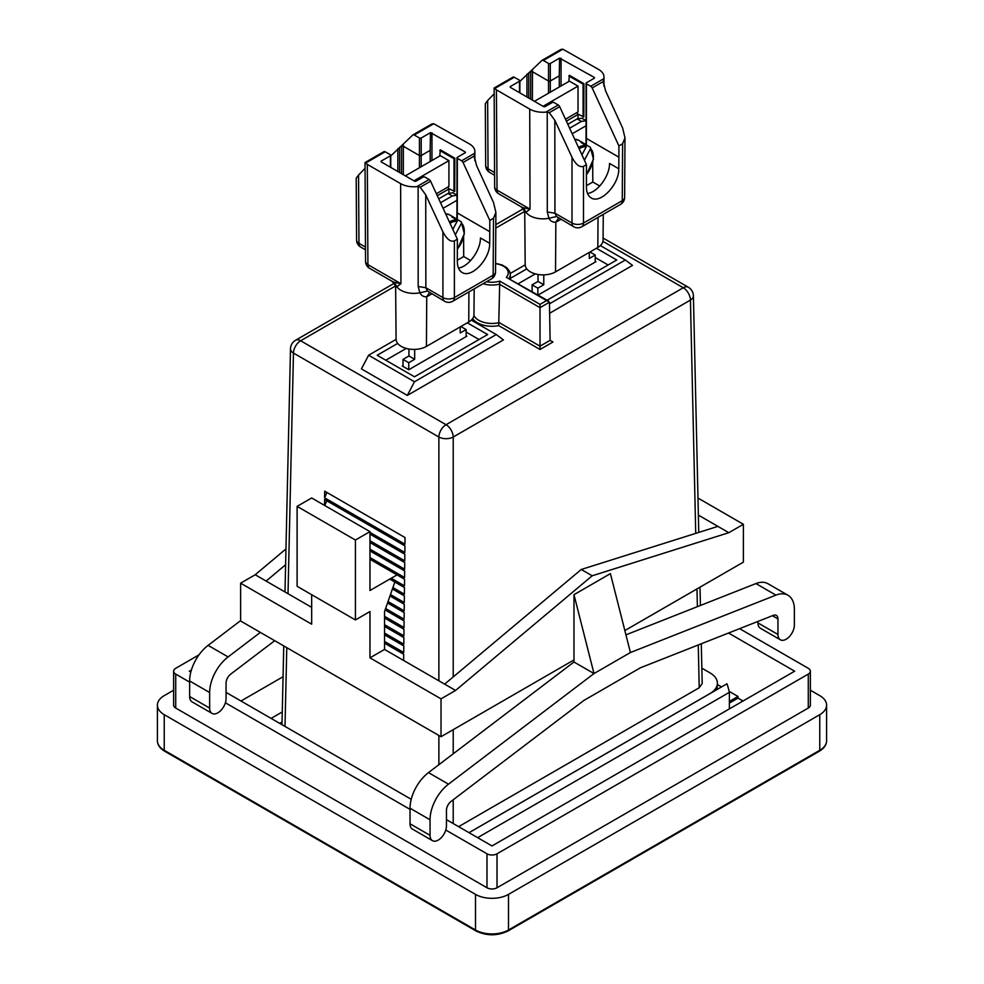 <?xml version="1.0" encoding="UTF-8"?>
<svg xmlns="http://www.w3.org/2000/svg" width="984" height="984" viewBox="0 0 984 984"><rect width="100%" height="100%" fill="white"/><g stroke="black" fill="none" stroke-linecap="round" stroke-linejoin="round"><path stroke-width="1.48" d="M456.982 195.189L452.812 192.79L448.015 193.454L438.729 198.817M456.982 200.281L443.108 208.3M448.015 193.454L452.32 195.939L456.982 195.275M452.32 195.939L440.537 202.741M414.67 349.406L414.67 359.283L408.754 362.702L408.754 369.738L402.296 366.011L403.009 365.605M466.133 336.614L466.133 329.578L460.217 332.998L460.217 326.909M408.938 349.012L408.938 355.974L403.009 359.394L403.009 366.429M460.856 326.528L466.133 329.578M403.009 359.394L408.754 362.702M408.938 355.974L414.67 359.283M572.196 133.762L586.07 125.755M569.638 128.203L581.421 121.401L586.07 120.737M567.817 124.279L577.116 118.916L581.421 121.401M586.07 120.663L581.913 118.252L577.116 118.916M532.11 291.535L532.11 284.856L538.027 281.436L538.027 274.474M537.854 294.856L537.854 288.164L543.771 284.757L543.771 274.868M589.305 252.371L589.305 258.46L595.222 255.04L595.222 262.088M537.854 288.164L532.11 284.856M595.222 255.04L589.957 252.002M543.771 284.757L538.027 281.436M542.073 60.344L560.929 49.458L562.848 49.2L543.328 60.467A2.521 1.451 -120 0 0 542.073 60.344A2.521 1.451 -120 0 0 541.889 60.491L519.859 81.426M603.278 214.352L603.057 240.244A17.773 10.258 180 0 1 597.841 247.451L555.529 271.879A17.773 10.258 180 0 1 536.194 274.106A17.773 10.258 180 0 1 525.185 264.671L524.743 212.95L525.985 212.175L523.402 207.747L530.032 209.162L525.985 212.187A18.253 10.541 0 0 0 548.924 218.263L547.288 211.966L547.227 112.053L545.936 112.115L558.26 105.005A2.521 1.451 60 0 1 559.699 106.678L586.452 164.648L583.487 166.357L583.487 223.048A8.118 4.723 180 0 1 572.011 223.048L572.011 157.317L554.816 120.306L549.281 112.693L547.227 112.053M512.848 77.256A2.521 1.451 60 0 1 513.033 77.109A2.521 1.451 60 0 1 514.3 77.232L494.78 88.499L494.128 88.056L496.416 89.852L497.018 190.109A8.118 4.686 179.7 0 1 494.644 186.825L494.128 88.056M560.929 219.37L555.837 222.15C552.873 222.532 550.573 221.228 548.937 218.263L556.538 216.529L573.684 226.738A8.118 4.686 -60 0 1 572.011 223.048L554.939 213.196L556.538 216.529M520.88 206.603L498.703 193.799A8.118 4.686 120 0 1 497.018 190.109L530.032 209.162L529.724 109.089A18.708 10.799 0 0 0 545.936 112.115M524.743 212.95C525.567 212.519 524.361 210.441 521.102 206.738L523.402 207.747M586.452 164.648L586.415 187.501M586.476 187.464C586.525 192.52 588.088 196 591.163 197.895C600.437 204.278 619.33 184.377 618.751 168.83M587.51 193.467C597.497 192.52 609.785 175.779 609.514 163.504M603.278 81.524L605.627 90.971L622.651 128.08L624.988 137.846L622.601 143.787L618.911 145.915L592.159 87.945A2.521 1.451 -120 0 0 590.707 86.26L603.758 78.732L603.278 81.217M559.588 58.105L559.281 75.817L550.302 80.995L550.302 63.468L559.588 58.105L594.102 77.318A1.255 0.726 180 0 1 594.102 78.351L586.439 82.767A1.255 0.726 180 0 0 586.07 83.283L586.07 129.654M568.826 81.475L569.416 75.301L583.93 83.677L583.844 116.911L577.793 114.033M568.826 75.928L583.094 84.157L583.93 83.677M550.302 63.468A1.255 0.726 180 0 1 548.519 63.468L548.519 80.995A1.255 0.726 0 0 0 550.302 80.995L550.302 92.176M558.26 105.005L553.992 102.533A1.255 0.726 180 0 0 552.208 102.533L545.259 106.543A1.255 0.726 180 0 1 543.476 106.543L510.216 87.305M586.378 144.98L586.439 83.8A1.255 0.726 180 0 1 586.07 83.283M586.415 138.092L586.07 129.95M603.758 78.732A18.708 10.799 0 0 0 603.991 77.047A18.708 10.799 0 0 0 598.506 69.372L562.848 49.2M494.079 93.898L487.646 100.528L488.052 168.781A8.118 4.686 179.7 0 1 485.678 165.496A8.118 8.118 0 0 0 489.737 172.471A8.118 4.686 120 0 1 488.052 168.781L494.558 172.532M543.328 60.467L548.519 63.468M586.415 185.705L592.811 182.015L592.7 162.815M592.811 182.015L599.76 186.025M609.576 163.467L618.813 168.793L618.875 157.169L586.439 138.449M586.439 83.8L590.707 86.26M618.911 145.915L618.875 157.169M583.094 84.157L583.094 117.084M572.011 157.317C575.837 164.611 579.662 167.624 583.487 166.357M485.678 165.496L485.309 103.677L487.646 100.528M622.601 143.787L622.257 200.662A8.118 4.686 60 0 1 620.572 204.364L581.802 226.738A8.118 4.686 60 0 0 583.487 223.048L622.257 200.662A8.118 4.686 0.3 0 0 624.631 197.378L624.988 137.846M555.529 271.879L555.837 222.15L558.617 218.091M529.724 109.089L496.416 89.852M514.3 77.232L519.49 80.233A1.255 0.726 180 0 1 519.49 81.254L510.216 86.617M412.972 134.87L431.828 123.984L433.747 123.738L414.239 135.005A2.521 1.451 -120 0 0 412.972 134.87A2.521 1.451 -120 0 0 412.788 135.017L390.759 155.952M474.177 288.878L473.956 314.769A17.773 10.258 180 0 1 468.753 321.977L426.429 346.405A17.773 10.258 180 0 1 407.105 348.643A17.773 10.258 180 0 1 396.085 339.209L395.642 287.488L396.884 286.713L394.301 282.285L400.931 283.7L396.896 286.725A18.253 10.541 0 0 0 419.836 292.802L418.188 286.492L418.126 186.591L416.835 186.653L429.159 179.531A2.521 1.451 60 0 1 430.598 181.216L457.351 239.186L454.387 240.895L454.387 297.586A8.118 4.723 180 0 1 442.911 297.586L442.911 231.855L425.728 194.844L420.193 187.231L418.126 186.591M383.748 151.782A2.521 1.451 60 0 1 383.932 151.634A2.521 1.451 60 0 1 385.199 151.77L365.679 163.037L365.027 162.594L367.315 164.389L367.918 264.647A8.118 4.686 179.7 0 1 365.544 261.35L365.027 162.594M431.828 293.909L426.736 296.688C423.772 297.057 421.472 295.766 419.836 292.802L427.45 291.055L444.596 301.276A8.118 4.686 -60 0 1 442.911 297.586L425.851 287.734L427.45 291.055M391.78 281.141L394.301 282.285M457.351 239.186L457.314 262.039M457.376 262.002C457.437 267.058 458.999 270.538 462.062 272.42C471.348 278.804 490.241 258.915 489.651 243.368M458.409 268.005C468.409 267.045 480.684 250.317 480.413 238.03M395.642 287.488C396.478 287.045 395.261 284.979 392.001 281.264L369.603 268.337A8.118 4.686 120 0 1 367.918 264.647L400.931 283.7L400.636 183.627A18.708 10.799 0 0 0 416.835 186.653M474.19 155.743L476.527 165.509L493.55 202.618L495.887 212.384L493.501 218.313L489.811 220.441L463.058 162.471A2.521 1.451 -120 0 0 461.619 160.798L474.657 153.27L474.19 156.05L463.058 162.471M430.488 132.643L430.18 150.355L421.213 155.534L421.213 137.994L430.488 132.643L465.014 151.856A1.255 0.726 180 0 1 465.014 152.877L457.351 157.305A1.255 0.726 180 0 0 456.982 157.821L456.982 204.18M439.737 156.013L440.328 149.826L454.829 158.203L454.743 191.45L448.704 188.571M439.737 150.466L453.993 158.695L454.829 158.203M421.213 137.994A1.255 0.726 180 0 1 419.43 137.994L419.43 155.534A1.255 0.726 0 0 0 421.213 155.534L421.213 166.702M429.159 179.531L424.891 177.071A1.255 0.726 180 0 0 423.108 177.071L416.171 181.081A1.255 0.726 180 0 1 414.387 181.081L381.115 161.831M457.277 219.506L457.351 158.338A1.255 0.726 180 0 1 456.982 157.821M457.314 212.63L456.982 204.487M474.657 153.27A18.708 10.799 0 0 0 474.891 151.573A18.708 10.799 0 0 0 469.417 143.91L433.747 123.738M364.99 168.436L358.545 175.054L358.963 243.319A8.118 4.686 179.7 0 1 356.577 240.035A8.118 8.118 0 0 0 360.636 247.009A8.118 4.686 120 0 1 358.963 243.319L365.458 247.07M414.239 135.005L419.43 137.994M457.314 260.231L463.71 256.541L463.612 237.353M463.71 256.541L470.672 260.563M480.487 237.993L489.712 243.331L489.774 231.695L457.351 212.975M457.351 158.338L461.619 160.798M489.811 220.441L489.774 231.695M453.993 158.695L453.993 191.622M442.911 231.855C446.736 239.149 450.561 242.162 454.387 240.895M356.577 240.035L356.208 178.215L358.545 175.054M493.501 218.313L493.156 275.2A8.118 4.686 60 0 1 491.471 278.89L452.702 301.276A8.118 4.686 60 0 0 454.387 297.586L493.156 275.2A8.118 4.686 0.3 0 0 495.53 271.916L495.887 212.384M426.429 346.405L426.736 296.688L429.516 292.617M400.636 183.627L367.315 164.389M385.199 151.77L390.39 154.759A1.255 0.726 180 0 1 390.39 155.792L381.115 161.142M566.378 121.155L578.026 114.427L578.026 118.449M543.057 106.297L578.026 86.112L578.026 111.942L565.468 119.199L576.956 112.57L578.026 114.427M578.026 86.112L569.416 81.143L534.447 101.327M437.277 195.693L448.925 188.965L448.925 192.987M413.957 180.835L448.925 160.638L448.925 186.48L436.379 193.725L447.855 187.095L448.925 188.965M448.925 160.638L440.328 155.669L405.346 175.865M584.422 160.232L590.572 148.596L590.338 147.268L585.32 144.365A20.787 12.005 120 0 0 584.041 143.418A20.787 12.005 120 0 0 581.015 142.483L586.034 145.374L586.267 146.702L581.95 154.882M586.427 174.943L593.463 159.174L590.338 147.268M455.321 234.77L461.484 223.122L461.25 221.794L456.232 218.903A20.787 12.005 120 0 0 454.94 217.956A20.787 12.005 120 0 0 451.914 217.009L456.933 219.912L457.166 221.24L452.849 229.407M457.326 249.469L464.362 233.7L461.25 221.794M773.362 615.344A7.712 4.453 -60 0 1 776.364 615.381A7.712 4.453 -60 0 1 777.95 618.899L777.95 634.471A11.611 6.704 120 0 0 780.361 639.784A11.611 6.704 120 0 0 789.316 636.673A11.611 6.704 120 0 0 794.383 624.988L794.383 609.428A30.934 17.86 120 0 0 787.975 595.259A30.934 17.86 120 0 0 775.933 595.123L630.424 652.527L593.992 673.56L573.979 594.68L573.979 661.998L428.483 772.612L448.495 784.174A30.934 17.86 120 0 0 430.045 819.77L430.045 835.342A11.611 6.704 120 0 0 432.443 840.656A11.611 6.704 120 0 0 441.398 837.544A11.611 6.704 120 0 0 446.465 825.859L446.465 810.287A7.712 4.453 -60 0 1 451.066 801.419L583.967 700.387L640.461 667.767L773.362 615.344M285.963 548.937L255.188 574.754L240.625 583.168L240.625 621.015L441.017 736.709L441.017 698.861L369.972 657.841L384.535 649.44L384.535 611.593L394.83 582.011M448.495 784.174L593.992 673.56L573.979 661.998M397.032 574.902L369.972 590.511L369.972 531.631L355.421 540.032L355.421 619.957L369.972 611.544L369.972 657.841M311.67 594.693L311.67 624.176L240.625 583.168M573.979 594.68L610.412 573.635L630.424 652.527M260.354 632.404L228.103 656.931A30.934 17.86 120 0 0 209.641 692.527L189.641 680.977L189.641 696.537L209.641 708.086A11.611 6.704 120 0 0 212.052 713.412A11.611 6.704 120 0 0 220.994 710.3A11.611 6.704 120 0 0 226.074 698.615L226.074 683.044A7.712 4.453 -60 0 1 230.662 674.175L274.708 640.695M209.641 692.527L209.641 708.086M624.852 630.559L743.387 562.135L743.387 524.288L728.824 532.688L717.889 526.379L581.261 569.478L444.633 684.138L384.535 649.44M728.824 532.688L592.196 575.788L581.261 569.478M775.933 595.123L755.921 583.573A30.934 17.86 -60 0 1 767.963 583.709L787.975 595.259M189.641 680.977A30.934 17.86 -60 0 1 208.091 645.369L228.103 656.931M369.972 531.631L311.67 497.966L297.106 506.379L297.106 586.292L355.421 619.957M355.421 540.032L297.106 506.379M240.625 620.633L208.091 645.369M592.196 575.788L455.58 690.448L444.633 684.138M780.361 639.784L760.349 628.235A11.611 6.704 -60 0 1 757.951 622.921L777.95 634.471M757.951 621.421L757.951 622.921M432.443 840.656L412.431 829.106A11.611 6.704 -60 0 1 410.033 823.78L430.045 835.342M430.045 819.77L410.033 808.221L410.033 823.78M410.033 808.221A30.934 17.86 -60 0 1 428.483 772.612M755.921 583.573L625.947 634.84M573.979 659.932L441.017 736.709M311.67 607.362L255.188 574.754M285.606 564.73L266.123 581.077M455.58 690.448L441.017 698.861M212.052 713.412L192.04 701.85A11.611 6.704 -60 0 1 189.641 696.537M698.369 515.099L717.889 526.379M743.387 524.288L697.988 498.076M469.048 832.685L726.979 683.782A239.37 138.203 180 0 1 729.378 692.33L477.658 837.655M729.378 708.886L729.378 692.33M728.529 633.019L794.654 671.199L492 845.945L446.465 819.647M411.226 799.303L226.074 692.404M190.822 672.06L189.346 671.199L191.4 670.006M739.611 628.653L808.282 668.308A7.097 4.096 180 0 1 810.361 671.199A7.097 4.096 180 0 1 808.282 674.101L497.018 853.804A7.097 4.096 180 0 1 486.982 853.804L445.789 830.029M189.641 682.133L175.718 674.101A7.097 4.096 180 0 1 173.639 671.199A7.097 4.096 180 0 1 175.718 668.308L198.989 654.864M410.033 809.377L225.385 702.785M729.378 701.444L738 696.463L738 698.111L729.378 703.093M173.639 671.199L173.639 705.159A7.097 4.096 0 0 0 175.718 708.049L486.982 887.765A7.097 4.096 0 0 0 497.018 887.765L808.282 708.049A7.097 4.096 0 0 0 810.361 705.159L810.361 671.199M173.639 690.202L164.242 695.626A23.333 13.468 0 0 0 157.403 705.159A23.333 13.468 0 0 0 164.242 714.679L475.506 894.382A23.333 13.468 0 0 0 508.494 894.382L819.758 714.679A23.333 13.468 0 0 0 826.597 705.159A23.333 13.468 0 0 0 819.758 695.626L810.361 690.202M738 696.463L729.156 691.346M721.506 686.943L717.348 684.532M282.039 722.035L279.714 723.375L282.039 721.998M271.104 718.406L282.26 711.961M743.018 701.014L738 698.111M283.06 676.721L240.982 701.014M486.613 281.707A16.248 9.385 180 0 0 499.737 281.104L498.716 325.618L540.019 349.468L552.983 341.989L550.105 340.341L549.453 302.211L506.293 277.316L548.605 301.067M540.019 349.468L540.019 304.363L546.575 300.575M467.314 322.813L487.646 334.548L414.485 376.786L377.192 355.249L397.696 343.416M469.011 832.673L709.993 693.548C714.569 690.829 717.041 687.57 717.398 683.782C717.557 679.55 715.085 675.91 709.993 672.859L701.838 668.148M600.388 245.594L625.344 260.01L549.478 303.822M549.638 313.244L632.515 265.397L625.344 260.01M407.314 395.42L503.427 339.923L496.256 334.548L414.485 381.755L407.314 395.42L361.423 368.914L368.594 355.249L396.097 339.369M414.485 381.755L368.594 355.249M471.287 320.132L496.256 334.548M369.972 534.115L404.842 554.238L404.768 560.855L369.972 540.769M369.972 550.892L404.645 570.904L404.572 577.522L369.972 557.547M389.762 579.096L404.461 587.583L404.387 594.201L392.899 587.559M387.536 602.971L404.178 612.589L404.104 619.207L385.605 608.518M384.535 618.026L403.993 629.256L403.92 635.873L384.535 624.68M384.535 626.414L403.895 637.595L403.821 644.212L384.535 633.069M384.535 634.803L403.809 645.934L403.735 652.54L384.535 641.457M384.535 643.192L403.711 654.262L403.637 660.473M324.622 497.806L324.695 491.188L405.027 537.559L404.953 544.177L324.622 497.806L326.885 492.455M384.535 616.292L404.018 627.534L404.092 620.929L385.101 609.957M388.04 601.532L404.203 610.867L404.276 604.25L389.959 595.984M390.463 594.545L404.289 602.528L404.375 595.91L392.395 588.998M391.263 578.223L404.486 585.861L404.559 579.244L369.972 559.281M369.972 549.158L404.67 569.183L404.744 562.577L369.972 542.504M326.786 500.782L324.781 505.542M369.972 532.381L404.854 552.516L404.928 545.899L324.609 499.528L324.536 505.395M510.216 273.478L525.185 264.844M458.618 826.671L699.218 687.755L702.195 683.536L701.284 643.77M510.339 278.386L526.797 268.878M547.129 300.206L616.747 260.01L596.415 248.275M466.133 332.063L479.036 339.517M385.802 360.218L406.232 348.422M518.433 283.638L535.333 273.884M595.222 257.525L608.137 264.979M595.222 261.252L595.947 261.67L538.162 295.028M466.133 335.79L466.846 336.208L408.754 369.738M597.841 247.451L598.026 217.378M530.683 71.586L530.622 99.126M530.683 71.721A1.255 0.726 -179.9 0 1 532.455 71.721L532.455 70.159M532.393 100.147L532.455 71.721L548.519 80.995L548.519 93.209M547.288 211.966L554.939 213.196L554.816 120.306M603.5 79.569L603.475 83.861M603.278 81.512L592.159 87.945M528.728 98.031L528.728 72.718M526.944 74.144L526.944 96.998M589.121 74.44L594.102 77.318M561.064 58.241L561.064 85.965M558.691 218.079A8.118 4.686 -120 0 0 557.608 221.289M559.699 106.678L549.281 112.693M559.281 86.998L559.281 75.817M519.49 81.254L519.49 92.693M468.753 321.977L468.925 291.904M401.583 146.124L401.521 173.651M401.583 146.259A1.255 0.726 -179.9 0 1 403.366 146.259L403.366 144.697M403.305 174.685L403.366 146.259L419.43 155.534L419.43 167.735M418.188 286.492L425.851 287.734L425.728 194.844M474.399 154.107L474.386 158.399M399.627 172.557L399.627 147.243M397.844 148.682L397.844 171.536M460.02 148.965L465.014 151.856M431.964 132.766L431.964 160.503M429.59 292.617A8.118 4.686 -120 0 0 428.507 295.827M430.598 181.216L420.193 187.231M430.18 161.524L430.18 150.355M390.39 155.792L390.39 167.231M586.034 145.374A20.787 12.005 120 0 0 578.506 147.44M586.267 146.702A19.778 11.414 120 0 0 579.109 148.744M574.705 139.199L578.629 140.294A20.787 12.005 120 0 0 574.767 139.322M586.427 174.623A19.778 11.414 120 0 0 590.572 148.596M456.933 219.912A20.787 12.005 120 0 0 449.417 221.966M457.166 221.24A19.778 11.414 120 0 0 450.02 223.282M445.604 213.725L449.54 214.832A20.787 12.005 120 0 0 445.666 213.848M457.326 249.161A19.778 11.414 120 0 0 461.484 223.122M777.95 618.899L772.428 615.713M175.718 674.101L175.718 708.049M808.282 674.101L808.282 708.049M497.018 853.804L497.018 887.765M486.982 853.804L486.982 887.765M164.242 714.679L164.242 750.288L475.506 930.003L475.506 894.382M508.494 894.382L508.494 930.003L819.758 750.288L819.758 714.679M819.34 751.222A2.03 1.168 -120 0 0 819.758 750.288A23.333 13.468 180 0 0 826.597 740.768C826.548 744.826 824.137 748.32 819.34 751.222L508.076 930.926A2.03 1.168 -120 0 0 508.494 930.003A23.333 13.468 180 0 1 475.506 930.003A2.03 1.168 -60 0 0 475.924 930.926L164.66 751.222C159.863 748.32 157.452 744.826 157.403 740.768L157.403 705.159M164.66 751.222A2.03 1.168 120 0 1 164.242 750.288A23.333 13.468 180 0 1 157.403 740.768M483.119 283.712A18.278 10.553 180 0 0 499.331 284.167L540.019 307.66L549.453 302.211M473.907 315.446A18.745 10.824 0 0 0 499.22 322.617L540.019 346.171L550.105 340.341L552.983 341.989M498.716 325.618A20.775 11.992 180 0 1 472.64 318.595M499.737 281.104L540.019 304.363M495.579 263.7A16.248 9.385 180 0 1 506.293 277.316M495.579 263.318L502.123 264.967L506.908 267.82L509.626 271.412L510.29 274.425A18.278 10.553 180 0 1 509.085 278.251M602.934 241.375L683.265 287.758L446.047 424.707L300.637 340.759L395.47 286M495.801 228.079L524.57 211.474M695.725 533.365L690.436 300.071A10.147 5.855 -1.3 0 0 693.4 295.803A10.147 10.147 0 0 0 688.333 287.254A10.147 5.855 120 0 0 683.265 287.758A10.147 5.855 60 0 1 690.436 300.071L453.218 437.019A10.147 5.855 -120 0 0 446.047 424.707A10.147 5.855 120 0 0 438.876 437.019L293.466 353.072L288.017 593.709M286.787 647.656L285.003 726.426M453.218 676.931L453.218 437.019A10.147 5.707 0 0 1 438.876 437.019L438.876 680.805M438.876 735.466L438.876 764.716M453.218 729.661L453.218 753.818M453.218 799.783L453.218 823.546M696.979 588.924L697.385 606.661M698.246 644.975L699.218 687.755M293.466 353.072A10.147 5.855 -60 0 1 300.637 340.759A10.147 5.855 -120 0 0 295.569 340.255A10.147 10.147 0 0 0 290.501 348.803A10.147 5.855 1.3 0 0 293.466 353.072M513.033 77.109L494.189 87.982M586.07 129.74L586.009 144.759M603.955 86.235L603.991 77.047M573.684 226.738A8.118 8.118 0 0 0 581.802 226.738M494.571 175.263L489.737 172.471M494.644 186.825A8.118 8.118 0 0 0 498.703 193.799M620.572 204.364A8.118 8.118 0 0 0 624.631 197.378M519.859 80.75L519.859 92.914M383.932 151.634L365.089 162.52M456.982 204.278L456.908 219.297M474.854 160.773L474.891 151.573M444.596 301.276A8.118 8.118 0 0 0 452.702 301.276M365.482 249.801L360.636 247.009M365.544 261.35A8.118 8.118 0 0 0 369.603 268.337M491.471 278.89A8.118 8.118 0 0 0 495.53 271.916M390.759 155.275L390.759 167.44M578.629 140.294L584.041 143.418M449.54 214.832L454.94 217.956M826.597 740.768L826.597 705.159M508.076 930.926C497.363 936.055 486.637 936.055 475.924 930.926M717.004 689.538L717.398 683.782M510.29 274.425L510.339 278.964M700.423 605.467L700.005 587.177M698.763 532.406L693.4 295.803M603.069 238.03L688.333 287.254M295.569 340.255L394.24 283.281M495.813 224.647L523.34 208.756M281.978 724.679L283.761 645.91M284.991 591.962L290.501 348.803"/></g></svg>
